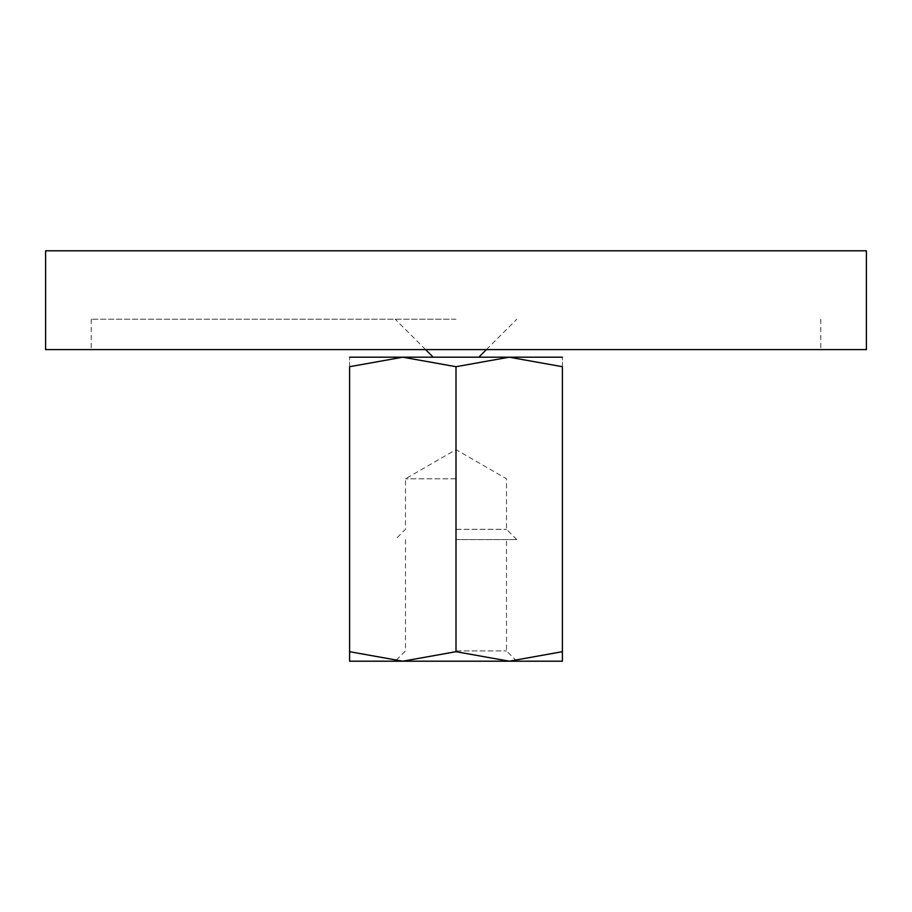 <?xml version="1.0" encoding="UTF-8"?>
<svg xmlns="http://www.w3.org/2000/svg" width="912" height="912" viewBox="0 0 912 912"><rect width="100%" height="100%" fill="white"/><g stroke="black" fill="none" stroke-linecap="round" stroke-linejoin="round"><path stroke-width="0.68" stroke-dasharray="4.56 3.42" d="M349.604 357.196L402.796 357.196L349.604 366.704L349.604 651.692C349.604 664.426 349.604 664.426 349.604 651.681L402.796 661.2L456 651.692L509.204 661.2L562.396 651.692C562.396 664.426 562.396 664.426 562.396 651.681L562.396 366.704L509.204 357.196L456 366.704L402.796 357.196L562.396 357.196M456 319.2L91.2 319.2L456 319.2M866.4 250.8L45.6 250.8M45.6 349.604L866.4 349.604M349.604 661.2L562.396 661.2M456 478.8L405.487 478.8L456 478.8M456 529.313L506.513 529.313L456 529.313M456 539.596L516.796 539.596L456 539.596M456 650.917L506.513 650.917L456 650.917M562.396 366.727C562.396 353.981 562.396 353.981 562.396 366.727M349.604 366.727C349.604 353.981 349.604 353.981 349.604 366.727M456 366.704L456 651.692M425.596 349.604L395.204 319.2M91.2 319.2L91.2 349.604M820.8 319.2L820.8 349.604M486.404 349.604L516.796 319.2M516.796 539.596L506.513 529.313L506.513 478.8L456 449.639L405.487 478.8L405.487 529.313L395.204 539.596M516.796 661.2L506.513 650.917L506.513 539.596M405.487 539.596L405.487 650.917L395.204 661.2"/><path stroke-width="1.37" d="M45.6 250.8L866.4 250.8L866.4 349.604L45.6 349.604L45.6 250.8M562.396 661.2L509.204 661.2L456 651.692L402.796 661.2L349.604 651.692C349.604 664.426 349.604 664.426 349.604 651.681L349.604 366.704L402.796 357.196L456 366.704L509.204 357.196L562.396 366.704L562.396 651.692C562.396 664.426 562.396 664.426 562.396 651.681L509.204 661.2L349.604 661.2M562.396 357.196L349.604 357.196M562.396 366.727C562.396 353.981 562.396 353.981 562.396 366.727M349.604 366.727C349.604 353.981 349.604 353.981 349.604 366.727M456 366.704L456 651.692M433.2 357.196L425.596 349.604M478.8 357.196L486.404 349.604"/></g></svg>
